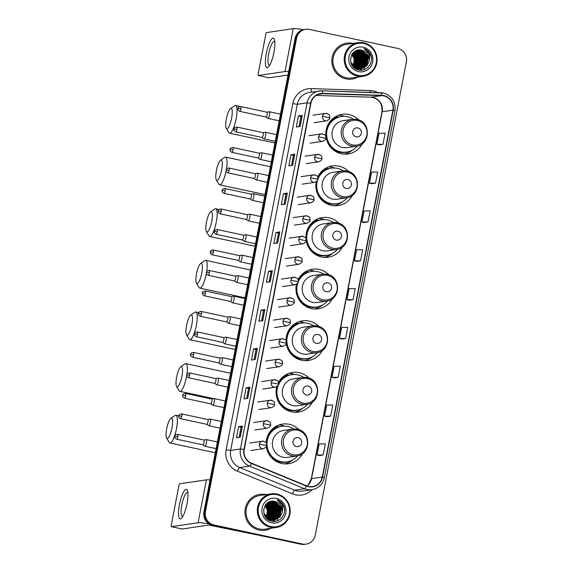 <?xml version="1.0" encoding="UTF-8"?>
<svg xmlns="http://www.w3.org/2000/svg" width="573" height="573" viewBox="0 0 573 573"><rect width="100%" height="100%" fill="white"/><g stroke="black" fill="none" stroke-linecap="round" stroke-linejoin="round"><path stroke-width="0.86" d="M299.106 429.764A20.041 19.375 81.6 0 0 289.293 424.307A20.041 19.375 81.6 0 0 282.596 424.084A20.041 19.375 81.6 0 0 266.144 442.893M266.338 446.618A20.041 19.375 81.6 0 0 281.744 463.514A20.041 19.375 81.6 0 0 288.441 463.729A20.041 19.375 81.6 0 0 302.608 453.53M284.638 426.14A20.041 19.375 81.6 0 0 282.031 425.381A20.041 19.375 81.6 0 0 279.015 424.98M309.048 378.137A20.041 19.375 81.6 0 0 299.235 372.679A20.041 19.375 81.6 0 0 292.538 372.457A20.041 19.375 81.6 0 0 278.449 382.499M276.802 386.66A20.041 19.375 81.6 0 0 291.686 411.88A20.041 19.375 81.6 0 0 298.383 412.102A20.041 19.375 81.6 0 0 312.55 401.902M294.579 374.513A20.041 19.375 81.6 0 0 291.972 373.746A20.041 19.375 81.6 0 0 288.957 373.352M318.989 326.51A20.041 19.375 81.6 0 0 309.176 321.052A20.041 19.375 81.6 0 0 302.48 320.83A20.041 19.375 81.6 0 0 286.013 340.691M286.264 343.678A20.041 19.375 81.6 0 0 301.627 360.252A20.041 19.375 81.6 0 0 308.324 360.474A20.041 19.375 81.6 0 0 322.492 350.268M304.521 322.878A20.041 19.375 81.6 0 0 301.914 322.119A20.041 19.375 81.6 0 0 298.898 321.725M328.931 274.875A20.041 19.375 81.6 0 0 319.118 269.417A20.041 19.375 81.6 0 0 312.421 269.195A20.041 19.375 81.6 0 0 298.082 279.739M296.47 284.251A20.041 19.375 81.6 0 0 311.569 308.625A20.041 19.375 81.6 0 0 318.266 308.847A20.041 19.375 81.6 0 0 332.433 298.64M314.462 271.251A20.041 19.375 81.6 0 0 311.855 270.492A20.041 19.375 81.6 0 0 308.84 270.091M338.872 223.248A20.041 19.375 81.6 0 0 329.06 217.79A20.041 19.375 81.6 0 0 322.363 217.568A20.041 19.375 81.6 0 0 305.953 238.712M306.161 240.495A20.041 19.375 81.6 0 0 321.51 256.991A20.041 19.375 81.6 0 0 328.207 257.213A20.041 19.375 81.6 0 0 342.382 247.013M324.411 219.624A20.041 19.375 81.6 0 0 321.797 218.865A20.041 19.375 81.6 0 0 318.781 218.463M348.814 171.621A20.041 19.375 81.6 0 0 339.001 166.163A20.041 19.375 81.6 0 0 332.304 165.941A20.041 19.375 81.6 0 0 317.7 177.028M316.189 181.813A20.041 19.375 81.6 0 0 331.452 205.363A20.041 19.375 81.6 0 0 338.149 205.585A20.041 19.375 81.6 0 0 352.323 195.386M334.353 167.989A20.041 19.375 81.6 0 0 331.738 167.23A20.041 19.375 81.6 0 0 328.723 166.836M358.755 119.993A20.041 19.375 81.6 0 0 348.943 114.536A20.041 19.375 81.6 0 0 342.246 114.314A20.041 19.375 81.6 0 0 325.786 133.495A20.041 19.375 81.6 0 0 341.393 153.736A20.041 19.375 81.6 0 0 348.09 153.958A20.041 19.375 81.6 0 0 362.265 143.751M344.294 116.362A20.041 19.375 81.6 0 0 341.68 115.603A20.041 19.375 81.6 0 0 338.672 115.209M335.055 117.093A18.336 17.727 -98.4 0 1 335.234 117.064A18.336 17.727 -98.4 0 1 339.266 116.949M325.113 168.72A18.336 17.727 -98.4 0 1 325.292 168.691A18.336 17.727 -98.4 0 1 329.325 168.577M315.171 220.354A18.336 17.727 -98.4 0 1 315.351 220.326A18.336 17.727 -98.4 0 1 319.376 220.211M305.23 271.982A18.336 17.727 -98.4 0 1 305.409 271.953A18.336 17.727 -98.4 0 1 309.434 271.838M295.288 323.609A18.336 17.727 -98.4 0 1 295.467 323.58A18.336 17.727 -98.4 0 1 299.493 323.466M285.347 375.236A18.336 17.727 -98.4 0 1 285.519 375.208A18.336 17.727 -98.4 0 1 289.551 375.093M275.405 426.871A18.336 17.727 -98.4 0 1 275.577 426.842A18.336 17.727 -98.4 0 1 279.61 426.727M344.409 154.137A20.041 19.375 81.6 0 0 344.831 153.979M334.467 205.764A20.041 19.375 81.6 0 0 334.89 205.607M324.526 257.392A20.041 19.375 81.6 0 0 324.948 257.234M314.584 309.019A20.041 19.375 81.6 0 0 315.007 308.861M304.643 360.653A20.041 19.375 81.6 0 0 305.065 360.496M294.701 412.281A20.041 19.375 81.6 0 0 295.124 412.123M284.76 463.908A20.041 19.375 81.6 0 0 285.182 463.75M272.913 521.358A15.12 14.619 81.6 0 0 273.615 520.227L273.622 520.212A15.12 14.619 81.6 0 1 272.913 521.358M273.851 519.79A15.12 14.619 81.6 0 0 274.052 519.396A15.12 14.619 81.6 0 1 273.851 519.79M274.138 519.217A15.12 14.619 81.6 0 0 274.438 518.515A15.12 14.619 81.6 0 1 274.138 519.217M274.567 518.2A15.12 14.619 81.6 0 0 274.933 517.118A15.12 14.619 81.6 0 1 274.567 518.2M275.162 516.266A15.12 14.619 81.6 0 0 275.577 512.928A15.12 14.619 81.6 0 1 275.162 516.266M274.589 507.212A15.12 14.619 81.6 0 0 273.163 504.355A15.12 14.619 81.6 0 1 274.589 507.212M272.462 503.345A15.12 14.619 81.6 0 0 272.089 502.865A15.12 14.619 81.6 0 1 272.462 503.345M271.903 502.636A15.12 14.619 81.6 0 0 271.459 502.134A15.12 14.619 81.6 0 1 271.903 502.636M269.711 501.819L271.366 502.02A15.12 14.619 81.6 0 0 271.093 501.755A15.12 14.619 81.6 0 1 271.344 502.02L278.084 508.337L276.143 517.612L272.419 520.198M359.801 70.157A15.12 14.619 81.6 0 0 360.503 69.025A15.12 14.619 81.6 0 1 359.801 70.157M360.739 68.588A15.12 14.619 81.6 0 0 360.94 68.194A15.12 14.619 81.6 0 1 360.739 68.588M361.019 68.015A15.12 14.619 81.6 0 0 361.327 67.313A15.12 14.619 81.6 0 1 361.019 68.015M361.456 67.005A15.12 14.619 81.6 0 0 361.821 65.924A15.12 14.619 81.6 0 1 361.456 67.005M362.05 65.064A15.12 14.619 81.6 0 0 362.465 61.734A15.12 14.619 81.6 0 1 362.05 65.064M361.47 56.011A15.12 14.619 81.6 0 0 360.052 53.153A15.12 14.619 81.6 0 1 361.47 56.011M359.35 52.143A15.12 14.619 81.6 0 0 358.977 51.663A15.12 14.619 81.6 0 1 359.35 52.143M358.784 51.434A15.12 14.619 81.6 0 0 358.347 50.94A15.12 14.619 81.6 0 1 358.784 51.434M305.71 29.309L304.184 29.538A11.345 10.966 81.6 0 0 295.074 38.441L203.916 511.832A11.345 10.966 81.6 0 0 212.54 525.24L300.804 544.221A11.345 10.966 81.6 0 0 304.592 544.35L305.359 544.235A11.345 10.966 81.6 0 1 301.57 544.114A11.345 10.966 81.6 0 0 305.359 544.235L306.125 544.128A11.345 10.966 81.6 0 0 315.236 535.218L406.393 61.827A11.345 10.966 81.6 0 0 397.769 48.419L309.506 29.438A11.345 10.966 81.6 0 0 305.71 29.309A11.345 10.966 81.6 0 0 296.606 38.219L205.442 511.61A11.345 10.966 81.6 0 0 214.073 525.018L302.329 543.999A11.345 10.966 81.6 0 0 306.125 544.128M304.951 29.424A11.345 10.966 81.6 0 0 295.84 38.327L204.676 511.718A11.345 10.966 81.6 0 0 213.306 525.133L301.57 544.114L213.306 525.133A11.345 10.966 81.6 0 1 204.676 511.718L295.84 38.327A11.345 10.966 81.6 0 1 304.951 29.424M273.572 521.401A15.12 14.619 81.6 0 0 274.381 520.119A15.12 14.619 81.6 0 0 274.417 520.055A15.12 14.619 81.6 0 1 274.381 520.112A15.12 14.619 81.6 0 1 273.572 521.401M274.832 519.245A15.12 14.619 81.6 0 0 275.112 518.622A15.12 14.619 81.6 0 1 274.832 519.245M275.226 518.343A15.12 14.619 81.6 0 0 275.642 517.197A15.12 14.619 81.6 0 1 275.226 518.343M275.792 516.66A15.12 14.619 81.6 0 0 276.265 514.096A15.12 14.619 81.6 0 1 275.792 516.66M276.344 512.384A15.12 14.619 81.6 0 0 275.491 507.506A15.12 14.619 81.6 0 1 276.344 512.384M274.875 505.966A15.12 14.619 81.6 0 0 273.665 503.839A15.12 14.619 81.6 0 1 274.875 505.966M273.371 503.423A15.12 14.619 81.6 0 0 273.042 502.979A15.12 14.619 81.6 0 1 273.371 503.423M272.526 502.363A15.12 14.619 81.6 0 0 272.132 501.927A15.12 14.619 81.6 0 1 272.526 502.363M360.46 70.2A15.12 14.619 81.6 0 0 361.269 68.918A15.12 14.619 81.6 0 0 361.305 68.853A15.12 14.619 81.6 0 1 361.269 68.91A15.12 14.619 81.6 0 1 360.46 70.2M361.721 68.044A15.12 14.619 81.6 0 0 362 67.421A15.12 14.619 81.6 0 1 361.721 68.044M362.115 67.141A15.12 14.619 81.6 0 0 362.523 65.995A15.12 14.619 81.6 0 1 362.115 67.141M362.68 65.465A15.12 14.619 81.6 0 0 363.153 62.894A15.12 14.619 81.6 0 1 362.68 65.465M363.225 61.182A15.12 14.619 81.6 0 0 362.38 56.304A15.12 14.619 81.6 0 1 363.225 61.182M361.756 54.764A15.12 14.619 81.6 0 0 360.553 52.637A15.12 14.619 81.6 0 1 361.756 54.764M360.259 52.222A15.12 14.619 81.6 0 0 359.93 51.785A15.12 14.619 81.6 0 1 360.259 52.222M359.414 51.162A15.12 14.619 81.6 0 0 359.02 50.725A15.12 14.619 81.6 0 1 359.414 51.162M352.782 43.362A18.15 17.548 81.6 0 0 346.715 43.161A18.15 17.548 81.6 0 0 331.81 60.537A18.15 17.548 81.6 0 0 345.942 78.866A18.15 17.548 81.6 0 0 352.008 79.067A18.15 17.548 81.6 0 0 357.881 77.054A18.15 17.548 81.6 0 1 352.008 79.067A18.15 17.548 81.6 0 1 345.942 78.866A18.15 17.548 81.6 0 1 331.81 60.537A18.15 17.548 81.6 0 1 346.715 43.161A18.15 17.548 81.6 0 1 352.782 43.362A18.15 17.548 81.6 0 1 352.918 43.398A18.15 17.548 81.6 0 0 352.782 43.362M265.893 494.563A18.15 17.548 81.6 0 0 259.827 494.363A18.15 17.548 81.6 0 0 244.922 511.739A18.15 17.548 81.6 0 0 259.053 530.068A18.15 17.548 81.6 0 0 265.12 530.269A18.15 17.548 81.6 0 0 270.993 528.256A18.15 17.548 81.6 0 1 265.12 530.269A18.15 17.548 81.6 0 1 259.053 530.068A18.15 17.548 81.6 0 1 244.922 511.739A18.15 17.548 81.6 0 1 259.827 494.363A18.15 17.548 81.6 0 1 265.893 494.563A18.15 17.548 81.6 0 1 266.03 494.599A18.15 17.548 81.6 0 0 265.893 494.563M383.702 95.863A12.097 11.696 -98.4 0 1 392.906 110.166L322.255 477.044A12.097 11.696 -98.4 0 1 312.536 486.541A12.097 11.696 -98.4 0 1 306.534 485.797L251.483 463.163A12.097 11.696 -98.4 0 1 244.241 449.468L310.895 103.326A12.097 11.696 -98.4 0 1 320.615 93.829A12.097 11.696 -98.4 0 1 322.628 93.707L381.675 95.612A12.097 11.696 -98.4 0 1 383.702 95.863M383.76 95.562A12.398 11.99 81.6 0 0 381.682 95.311L322.635 93.406A12.398 11.99 81.6 0 0 310.609 103.262L243.955 449.404A12.398 11.99 81.6 0 0 251.375 463.442L306.426 486.076A12.398 11.99 81.6 0 0 322.542 477.101L393.193 110.224A12.398 11.99 81.6 0 0 383.76 95.562M358.634 51.018A15.12 14.619 -98.4 0 1 359.128 51.584M359.343 51.849A15.12 14.619 -98.4 0 1 360.173 53.017M360.546 53.618A15.12 14.619 -98.4 0 1 362.372 64.427M362.208 65.172A15.12 14.619 -98.4 0 1 361.749 66.683M361.62 67.041A15.12 14.619 -98.4 0 1 361.284 67.829M361.198 68.029A15.12 14.619 -98.4 0 1 360.976 68.466M360.696 68.996A15.12 14.619 -98.4 0 1 359.966 70.171M271.752 502.22A15.12 14.619 -98.4 0 1 272.239 502.786M272.454 503.051A15.12 14.619 -98.4 0 1 273.285 504.219M273.658 504.82A15.12 14.619 -98.4 0 1 275.484 515.628M275.319 516.373A15.12 14.619 -98.4 0 1 274.861 517.885M274.732 518.243A15.12 14.619 -98.4 0 1 274.395 519.031M274.309 519.224A15.12 14.619 -98.4 0 1 274.095 519.668M273.88 520.069A15.12 14.619 -98.4 0 1 273.822 520.177A15.12 14.619 -98.4 0 1 273.077 521.373M319.347 455.535L323.172 454.983L325.306 443.889L319.204 443.91L317.07 455.005L319.383 455.542M326.825 416.707L330.65 416.156L332.784 405.061L326.682 405.075L324.547 416.17L326.861 416.714M334.303 377.872L338.127 377.32L340.262 366.226L334.159 366.247L332.025 377.342L334.338 377.879M341.78 339.037L345.605 338.485L347.739 327.391L341.637 327.412L339.502 338.507L341.816 339.044M379.176 144.876L382.993 144.324L385.128 133.23L379.032 133.251L376.891 144.346L379.211 144.883M371.698 183.704L375.516 183.159L377.65 172.065L371.555 172.079L369.413 183.174L371.734 183.718M364.22 222.539L368.038 221.987L370.172 210.893L364.077 210.914L361.935 222.009L364.256 222.546M356.743 261.374L360.56 260.822L362.695 249.728L356.599 249.749L354.458 260.844L356.778 261.381M255.243 359.5L251.425 360.059L253.56 348.964L257.377 348.398L255.243 359.5M247.765 398.328L243.948 398.894L246.082 387.799L249.9 387.233L247.765 398.328M240.288 437.163L236.463 437.729L238.604 426.634L242.422 426.068L240.288 437.163M277.676 242.995L273.858 243.561L275.993 232.466L279.817 231.9L277.676 242.995M285.153 204.167L281.336 204.726L283.47 193.631L287.295 193.072L285.153 204.167M292.631 165.332L288.813 165.898L290.948 154.803L294.773 154.237L292.631 165.332M300.109 126.497L296.291 127.063L298.426 115.968L302.25 115.402L300.109 126.497M262.721 320.665L258.903 321.231L261.037 310.129L264.855 309.57L262.721 320.665M270.198 281.83L266.381 282.396L268.515 271.301L272.34 270.735L270.198 281.83M353.083 299.658L355.217 288.563L349.115 288.577L346.98 299.672L349.294 300.216L353.083 299.658L346.98 299.672M268.515 271.301L271.008 271.838M269.052 282.002L271.008 271.831L272.34 270.735M261.037 310.129L263.53 310.666L264.855 309.57M298.426 115.968L300.918 116.505L302.25 115.402M290.948 154.803L293.44 155.34M291.485 165.504L293.44 155.333L294.773 154.237M283.47 193.631L285.963 194.168L287.295 193.072M275.993 232.466L278.485 233.003L279.817 231.9M238.604 426.634L241.097 427.164L242.422 426.068M246.082 387.799L248.575 388.336M246.612 398.5L248.575 388.329L249.9 387.233M253.56 348.964L256.052 349.501L257.377 348.398M360.56 260.822L354.458 260.844M368.038 221.987L361.935 222.009M375.516 183.159L369.413 183.174M382.993 144.324L376.891 144.346M345.605 338.485L339.502 338.507M338.127 377.32L332.025 377.342M330.65 416.156L324.547 416.17M323.172 454.983L317.07 455.005M276.53 243.167L278.485 232.996M284.007 204.332L285.963 194.161M298.963 126.669L300.918 116.498M261.567 320.837L263.53 310.659M254.09 359.665L256.052 349.494M239.134 437.335L241.097 427.157M266.302 53.468A15.12 3.631 102.1 0 1 270.7 40.339A15.12 3.631 102.1 0 1 274.517 39.874A15.12 3.631 102.1 0 1 273.944 52.336A15.12 3.631 102.1 0 1 268.773 66.59A15.12 3.631 102.1 0 1 266.302 53.468M274.818 41.765A12.097 2.908 -77.9 0 0 274.324 41.428A12.097 2.908 -77.9 0 0 268.723 53.712A12.097 2.908 -77.9 0 0 269.238 65.086A12.097 2.908 -77.9 0 0 269.826 64.985M303.482 29.667A15.12 1.318 -169.1 0 0 293.247 28.65L266.588 32.582A1.891 0.451 -77.9 0 0 265.757 34.502L258.208 73.702A1.891 0.451 -77.9 0 0 258.287 75.478A1.891 0.451 -77.9 0 0 258.33 75.486L269.095 77.799L288.033 75.006M288.677 71.668A15.12 1.318 -169.1 0 0 284.989 71.553L258.33 75.486M357.767 75.328A16.259 15.715 81.6 0 0 376.253 62.743A16.259 15.715 81.6 0 0 363.891 43.527A16.259 15.715 81.6 0 0 345.397 56.111A16.259 15.715 81.6 0 0 357.767 75.328M357.43 76.094A17.011 16.445 81.6 0 0 363.117 76.288A17.011 16.445 81.6 0 0 377.091 60A17.011 16.445 81.6 0 0 363.841 42.81A17.011 16.445 81.6 0 0 358.154 42.624A17.011 16.445 81.6 0 0 344.18 58.912A17.011 16.445 81.6 0 0 357.43 76.094M358.154 42.624L346.88 44.286A17.011 16.445 81.6 0 0 332.906 60.573A17.011 16.445 81.6 0 0 346.156 77.763A17.011 16.445 81.6 0 0 351.843 77.949L363.117 76.288M363.569 69.842A17.011 16.445 81.6 0 0 363.783 69.455M363.841 69.354A17.011 16.445 81.6 0 0 364.586 67.736M364.643 67.585A17.011 16.445 81.6 0 0 364.858 67.005M365.345 65.343A17.011 16.445 81.6 0 0 365.681 63.481M365.782 62.521A17.011 16.445 81.6 0 0 364.442 54.456M364.056 53.611A17.011 16.445 81.6 0 0 363.203 52.05M362.981 51.706A17.011 16.445 81.6 0 0 362.451 50.94M362.308 50.753A17.011 16.445 81.6 0 0 361.978 50.324M355.224 51.212L362.107 57.565L360.166 66.833L357.81 68.774M355.11 51.269L361.871 57.601L359.93 66.869L357.688 68.739M355.675 50.983L363.06 57.422L361.126 66.69L358.318 68.875M355.561 51.04L362.824 57.458L360.883 66.726L358.189 68.853M356.134 50.789L357.301 50.961L364.02 57.279L362.079 66.547L358.813 68.946M356.019 50.832L357.058 50.997L363.776 57.314L361.842 66.583L358.691 68.932M356.599 50.625L358.254 50.825L364.972 57.142L363.031 66.411L359.307 68.996M356.485 50.66L358.018 50.861L364.736 57.178L362.795 66.447L359.185 68.989M357.065 50.481L359.214 50.682L365.932 56.999L363.991 66.267L359.801 69.018M356.95 50.517L358.97 50.718L365.689 57.035L363.748 66.303L359.679 69.011M357.079 68.961L354.393 67.943M357.538 50.374L360.166 50.539L366.885 56.856L364.944 66.124L360.288 69.011M356.843 68.996L355.031 68.416M357.423 50.395L359.93 50.574L366.648 56.892L364.707 66.16L360.166 69.011M369.026 61.469A9.454 9.139 81.6 0 0 361.835 50.295C349.652 46.778 346.006 67.736 358.354 69.906C366.842 72.42 374.57 62.042 370.416 54.199C368.983 51.47 366.856 49.6 364.034 48.576C368.883 51.491 370.545 55.789 369.026 61.469L366.856 65.845L361.248 68.918L358.039 68.824L350.998 62.55L350.518 58.346M354.229 51.835L358.01 50.288L361.119 50.403L367.837 56.72L365.903 65.988L360.768 68.975M361.011 68.953L357.796 68.853L351.22 63.696M355.962 50.796L357.774 50.324M357.896 50.309L360.883 50.438L367.601 56.756L365.66 66.024L360.646 68.989M351.843 54.521L354.465 58.69L353.57 66.504M351.743 54.686L354.229 58.725L353.426 66.368M352.237 53.905L355.418 58.546L354.128 66.984M352.137 54.055L355.181 58.582L353.992 66.869M352.646 53.368L356.377 58.41L354.68 67.385M352.545 53.497L356.134 58.446L354.544 67.292M353.061 52.895L357.33 58.267L355.217 67.729M352.954 53.01L357.094 58.303L355.081 67.65M353.477 52.472L358.283 58.124L356.349 67.392L355.747 68.015M353.369 52.573L358.046 58.16L355.618 67.951M353.899 52.093L359.242 57.988L357.301 67.256L356.277 68.266M353.792 52.186L358.999 58.023L357.065 67.292L356.141 68.208M354.329 51.763L360.195 57.844L358.254 67.113L356.793 68.466M354.221 51.842L359.959 57.88L358.018 67.148L356.664 68.423M354.773 51.47L361.155 57.701L359.214 66.969L357.308 68.638M354.658 51.541L360.911 57.737L358.97 67.005L357.18 68.595M361.835 50.295L368.554 56.612L366.62 65.881L361.126 68.932M363.175 47.222A12.477 12.062 81.6 0 0 348.986 56.877A12.477 12.062 81.6 0 0 358.476 71.632A12.477 12.062 81.6 0 0 372.665 61.97A12.477 12.062 81.6 0 0 363.175 47.222M354.888 61.096L353.899 66.79M364.034 48.576L370.967 55.896L371.483 58.632M362.48 53.368L364.278 56.877L364.091 64.527M363.332 64.276A15.5 14.984 81.6 0 0 361.52 53.504L363.325 57.021L363.139 64.67M360.567 53.647L362.372 57.164L362.186 64.813M359.615 53.79L361.413 57.3L361.226 64.95M353.885 54.636L355.683 58.145L355.496 65.795M363.103 54.077L364.399 56.863L364.5 63.639M362.15 54.22L363.447 56.999L363.54 63.782M361.198 54.363L362.487 57.142L362.587 63.918M360.238 54.499L361.534 57.286L361.635 64.061M354.508 55.345L355.804 58.131L355.897 64.907M226.356 118.955A10.4 2.5 -77.9 0 0 226.263 128.288A10.4 2.5 -77.9 0 0 231.607 118.181A10.4 2.5 -77.9 0 0 230.496 108.591A10.4 2.5 -77.9 0 0 226.356 118.955M230.496 108.591L234.636 105.733A14.175 3.402 102.1 0 1 235.553 105.482A14.175 3.402 102.1 0 1 236.155 118.812A14.175 3.402 102.1 0 1 229.587 133.201A14.175 3.402 102.1 0 1 228.856 132.592L226.263 128.288M356.162 136.825A4.534 4.383 81.6 0 0 361.319 133.316A4.534 4.383 81.6 0 0 357.874 127.951A4.534 4.383 81.6 0 0 352.71 131.461A4.534 4.383 81.6 0 0 356.162 136.825M356.893 119.471A13.609 13.158 81.6 0 0 352.345 119.32L343.184 120.667A13.609 13.158 81.6 0 0 332.003 133.695A13.609 13.158 81.6 0 0 342.604 147.447A13.609 13.158 81.6 0 0 347.152 147.598L356.313 146.251C370.624 144.976 371.189 121.677 356.972 119.471L352.345 119.32A13.609 13.158 81.6 0 0 341.164 132.349A13.609 13.158 81.6 0 0 351.765 146.101A13.609 13.158 81.6 0 0 356.313 146.251M353.283 119.213A17.956 17.362 81.6 0 0 347.403 116.734A17.956 17.362 81.6 0 0 341.401 116.541A17.956 17.362 81.6 0 0 326.653 133.731A17.956 17.362 81.6 0 0 340.641 151.874A17.956 17.362 81.6 0 0 346.644 152.067A17.956 17.362 81.6 0 0 357.251 146.072M341.401 116.541L341.021 116.591A17.956 17.362 81.6 0 0 326.273 133.788A17.956 17.362 81.6 0 0 340.255 151.924A17.956 17.362 81.6 0 0 346.264 152.124L346.644 152.067M338.564 117.15A17.956 17.362 81.6 0 0 336.05 117.329A17.956 17.362 81.6 0 0 335.57 117.408L336.05 117.329M327.412 125.917A18.128 17.527 81.6 0 1 336.093 117.723L334.94 117.021M352.474 150.069A19.661 19.009 -98.4 0 1 344.187 154.123M216.415 170.582A10.4 2.5 -77.9 0 0 216.315 179.915A10.4 2.5 -77.9 0 0 221.665 169.809A10.4 2.5 -77.9 0 0 220.555 160.218A10.4 2.5 -77.9 0 0 216.415 170.582M226.091 171.041A14.175 3.402 102.1 0 1 219.645 184.828A14.175 3.402 102.1 0 1 218.915 184.22L216.315 179.915M346.221 188.453A4.534 4.383 81.6 0 0 351.378 184.943A4.534 4.383 81.6 0 0 347.933 179.578A4.534 4.383 81.6 0 0 342.769 183.088A4.534 4.383 81.6 0 0 346.221 188.453M346.952 171.098A13.609 13.158 81.6 0 0 342.403 170.947L333.242 172.301A13.609 13.158 81.6 0 0 322.062 185.33A13.609 13.158 81.6 0 0 332.662 199.075A13.609 13.158 81.6 0 0 337.211 199.225L346.371 197.878C360.682 196.611 361.248 173.304 347.03 171.098L342.403 170.947A13.609 13.158 81.6 0 0 331.223 183.976A13.609 13.158 81.6 0 0 341.823 197.728A13.609 13.158 81.6 0 0 346.371 197.878M317.449 180.581A17.956 17.362 81.6 0 0 330.7 203.501A17.956 17.362 81.6 0 0 336.702 203.702A17.956 17.362 81.6 0 0 347.302 197.706M343.342 170.847A17.956 17.362 81.6 0 0 337.461 168.369A17.956 17.362 81.6 0 0 331.459 168.168A17.956 17.362 81.6 0 0 318.008 178.955M316.89 181.269A17.956 17.362 81.6 0 0 330.313 203.558A17.956 17.362 81.6 0 0 336.322 203.752L336.702 203.702M328.623 168.777A17.956 17.362 81.6 0 0 326.109 168.956A17.956 17.362 81.6 0 0 325.629 169.035M331.459 168.168L331.079 168.226A17.956 17.362 81.6 0 0 318.001 178.131M220.555 160.218L224.695 157.36A14.175 3.402 102.1 0 1 225.612 157.109A14.175 3.402 102.1 0 1 226.464 169.035M317.721 177.071A18.128 17.527 81.6 0 1 326.152 169.35L324.998 168.655M342.532 201.696A19.661 19.009 -98.4 0 1 334.245 205.75M206.473 222.217A10.4 2.5 -77.9 0 0 206.373 231.542A10.4 2.5 -77.9 0 0 211.724 221.436A10.4 2.5 -77.9 0 0 210.613 211.845A10.4 2.5 -77.9 0 0 206.473 222.217M210.613 211.845L214.753 208.995A14.175 3.402 102.1 0 1 215.67 208.737A14.175 3.402 102.1 0 1 216.272 222.066A14.175 3.402 102.1 0 1 209.704 236.456A14.175 3.402 102.1 0 1 208.973 235.847L206.373 231.542M336.279 240.087A4.534 4.383 81.6 0 0 341.436 236.57A4.534 4.383 81.6 0 0 337.984 231.206A4.534 4.383 81.6 0 0 332.827 234.722A4.534 4.383 81.6 0 0 336.279 240.087M337.01 222.725A13.609 13.158 81.6 0 0 332.455 222.575L323.301 223.928A13.609 13.158 81.6 0 0 312.12 236.957A13.609 13.158 81.6 0 0 322.721 250.709A13.609 13.158 81.6 0 0 327.269 250.859L336.43 249.506C350.74 248.238 351.306 224.931 337.089 222.732L332.455 222.575A13.609 13.158 81.6 0 0 321.281 235.603A13.609 13.158 81.6 0 0 331.882 249.355A13.609 13.158 81.6 0 0 336.43 249.506M333.4 222.474A17.956 17.362 81.6 0 0 327.52 219.996A17.956 17.362 81.6 0 0 321.517 219.796A17.956 17.362 81.6 0 0 306.77 236.986A17.956 17.362 81.6 0 0 320.758 255.128A17.956 17.362 81.6 0 0 326.76 255.329A17.956 17.362 81.6 0 0 337.361 249.334M321.517 219.796L321.138 219.853A17.956 17.362 81.6 0 0 306.383 237.043A17.956 17.362 81.6 0 0 320.371 255.186A17.956 17.362 81.6 0 0 326.374 255.386L326.76 255.329M318.681 220.404A17.956 17.362 81.6 0 0 316.167 220.584A17.956 17.362 81.6 0 0 315.687 220.662M307.529 229.179A18.128 17.527 81.6 0 1 316.21 220.985L315.057 220.283M332.591 253.33A19.661 19.009 -98.4 0 1 324.304 257.377M196.525 273.844A10.4 2.5 -77.9 0 0 196.432 283.177A10.4 2.5 -77.9 0 0 201.782 273.07A10.4 2.5 -77.9 0 0 200.672 263.48A10.4 2.5 -77.9 0 0 196.525 273.844M206.366 273.486A14.175 3.402 102.1 0 1 206.323 273.701A14.175 3.402 102.1 0 1 199.762 288.09A14.175 3.402 102.1 0 1 199.032 287.481L196.432 283.177M326.338 291.714A4.534 4.383 81.6 0 0 331.495 288.198A4.534 4.383 81.6 0 0 328.043 282.84A4.534 4.383 81.6 0 0 322.886 286.35A4.534 4.383 81.6 0 0 326.338 291.714M327.068 274.36A13.609 13.158 81.6 0 0 322.513 274.209L313.359 275.556A13.609 13.158 81.6 0 0 302.179 288.584A13.609 13.158 81.6 0 0 312.779 302.336A13.609 13.158 81.6 0 0 317.327 302.487L326.488 301.133C340.799 299.865 341.365 276.566 327.147 274.36L322.513 274.209A13.609 13.158 81.6 0 0 311.34 287.238A13.609 13.158 81.6 0 0 321.94 300.983A13.609 13.158 81.6 0 0 326.488 301.133M323.459 274.102A17.956 17.362 81.6 0 0 317.578 271.623A17.956 17.362 81.6 0 0 311.576 271.423A17.956 17.362 81.6 0 0 296.828 288.613A17.956 17.362 81.6 0 0 310.817 306.756A17.956 17.362 81.6 0 0 316.819 306.956A17.956 17.362 81.6 0 0 327.419 300.961M297.265 283.606A17.956 17.362 81.6 0 0 310.43 306.813A17.956 17.362 81.6 0 0 316.432 307.013L316.819 306.956M308.74 272.032A17.956 17.362 81.6 0 0 306.226 272.211A17.956 17.362 81.6 0 0 305.746 272.29L306.226 272.211M311.576 271.423L311.196 271.48A17.956 17.362 81.6 0 0 298.297 281.014M200.672 263.48L204.805 260.622A14.175 3.402 102.1 0 1 205.721 260.364A14.175 3.402 102.1 0 1 206.703 271.53M298.118 279.839A18.128 17.527 81.6 0 1 306.269 272.612L305.115 271.91M322.642 304.958A19.661 19.009 -98.4 0 1 314.362 309.012M186.583 325.471A10.4 2.5 -77.9 0 0 186.49 334.804A10.4 2.5 -77.9 0 0 191.84 324.698A10.4 2.5 -77.9 0 0 190.73 315.107A10.4 2.5 -77.9 0 0 186.583 325.471M190.73 315.107L194.863 312.249A14.175 3.402 102.1 0 1 195.78 311.999A14.175 3.402 102.1 0 1 196.381 325.328A14.175 3.402 102.1 0 1 189.821 339.717A14.175 3.402 102.1 0 1 189.09 339.109L186.49 334.804M316.396 343.342A4.534 4.383 81.6 0 0 321.553 339.832A4.534 4.383 81.6 0 0 318.101 334.467A4.534 4.383 81.6 0 0 312.944 337.977A4.534 4.383 81.6 0 0 316.396 343.342M317.12 325.987A13.609 13.158 81.6 0 0 312.572 325.836L303.418 327.183A13.609 13.158 81.6 0 0 292.237 340.219A13.609 13.158 81.6 0 0 302.838 353.964A13.609 13.158 81.6 0 0 307.386 354.114L316.547 352.767C330.857 351.493 331.423 328.193 317.206 325.987L312.572 325.836A13.609 13.158 81.6 0 0 301.391 338.865A13.609 13.158 81.6 0 0 311.999 352.617A13.609 13.158 81.6 0 0 316.547 352.767M313.517 325.729A17.956 17.362 81.6 0 0 307.637 323.251A17.956 17.362 81.6 0 0 301.634 323.057A17.956 17.362 81.6 0 0 286.887 340.247A17.956 17.362 81.6 0 0 300.868 358.39A17.956 17.362 81.6 0 0 306.877 358.583A17.956 17.362 81.6 0 0 317.478 352.596M301.634 323.057L301.255 323.108A17.956 17.362 81.6 0 0 286.5 340.305A17.956 17.362 81.6 0 0 300.488 358.44A17.956 17.362 81.6 0 0 306.491 358.641L306.877 358.583M298.798 323.666A17.956 17.362 81.6 0 0 296.284 323.845A17.956 17.362 81.6 0 0 295.804 323.924L296.284 323.845M287.646 332.433A18.128 17.527 81.6 0 1 296.327 324.239L295.174 323.537M312.7 356.585A19.661 19.009 -98.4 0 1 304.421 360.639M176.642 377.098A10.4 2.5 -77.9 0 0 176.548 386.431A10.4 2.5 -77.9 0 0 181.899 376.325A10.4 2.5 -77.9 0 0 180.789 366.734A10.4 2.5 -77.9 0 0 176.642 377.098M186.633 375.909A14.175 3.402 102.1 0 1 186.44 376.955A14.175 3.402 102.1 0 1 179.879 391.345A14.175 3.402 102.1 0 1 179.148 390.736L176.548 386.431M306.448 394.969A4.534 4.383 81.6 0 0 311.612 391.459A4.534 4.383 81.6 0 0 308.159 386.095A4.534 4.383 81.6 0 0 303.002 389.604A4.534 4.383 81.6 0 0 306.448 394.969M307.178 377.614A13.609 13.158 81.6 0 0 302.63 377.464L293.476 378.817A13.609 13.158 81.6 0 0 282.296 391.846A13.609 13.158 81.6 0 0 292.896 405.591A13.609 13.158 81.6 0 0 297.444 405.741L306.605 404.395C320.916 403.127 321.482 379.82 307.264 377.614L302.63 377.464A13.609 13.158 81.6 0 0 291.449 390.492A13.609 13.158 81.6 0 0 302.05 404.244A13.609 13.158 81.6 0 0 306.605 404.395M303.575 377.363A17.956 17.362 81.6 0 0 297.695 374.885A17.956 17.362 81.6 0 0 291.693 374.685A17.956 17.362 81.6 0 0 276.938 391.875A17.956 17.362 81.6 0 0 290.926 410.017A17.956 17.362 81.6 0 0 296.929 410.218A17.956 17.362 81.6 0 0 307.536 404.223M277.747 385.815A17.956 17.362 81.6 0 0 290.547 410.075A17.956 17.362 81.6 0 0 296.549 410.268L296.929 410.218M288.856 375.294A17.956 17.362 81.6 0 0 286.342 375.473A17.956 17.362 81.6 0 0 285.863 375.551M291.693 374.685L291.313 374.742A17.956 17.362 81.6 0 0 278.528 384.053M180.789 366.734L184.921 363.876A14.175 3.402 102.1 0 1 185.838 363.626A14.175 3.402 102.1 0 1 186.927 374.047M278.492 382.671A18.128 17.527 81.6 0 1 286.385 375.867L285.232 375.172M302.759 408.212A19.661 19.009 -98.4 0 1 294.479 412.266M166.7 428.733A10.4 2.5 -77.9 0 0 166.607 438.059A10.4 2.5 -77.9 0 0 171.957 427.952A10.4 2.5 -77.9 0 0 170.84 418.362A10.4 2.5 -77.9 0 0 166.7 428.733M170.84 418.362L174.98 415.511A14.175 3.402 102.1 0 1 175.897 415.253A14.175 3.402 102.1 0 1 176.498 428.59A14.175 3.402 102.1 0 1 169.937 442.972A14.175 3.402 102.1 0 1 169.207 442.37L166.607 438.059M296.506 446.603A4.534 4.383 81.6 0 0 301.67 443.087A4.534 4.383 81.6 0 0 298.218 437.722A4.534 4.383 81.6 0 0 293.061 441.239A4.534 4.383 81.6 0 0 296.506 446.603M297.237 429.241A13.609 13.158 81.6 0 0 292.688 429.091L283.528 430.445A13.609 13.158 81.6 0 0 272.354 443.473A13.609 13.158 81.6 0 0 282.955 457.225A13.609 13.158 81.6 0 0 287.503 457.376L296.664 456.022C310.974 454.754 311.54 431.448 297.323 429.249L292.688 429.091A13.609 13.158 81.6 0 0 281.508 442.12A13.609 13.158 81.6 0 0 292.108 455.872A13.609 13.158 81.6 0 0 296.664 456.022M293.634 428.991A17.956 17.362 81.6 0 0 287.753 426.513A17.956 17.362 81.6 0 0 281.751 426.312A17.956 17.362 81.6 0 0 266.997 443.502A17.956 17.362 81.6 0 0 280.985 461.645A17.956 17.362 81.6 0 0 286.987 461.845A17.956 17.362 81.6 0 0 297.595 455.85M266.681 445.558A17.956 17.362 81.6 0 0 280.605 461.702A17.956 17.362 81.6 0 0 286.607 461.902L286.987 461.845M278.908 426.921A17.956 17.362 81.6 0 0 276.401 427.1A17.956 17.362 81.6 0 0 275.921 427.179M281.751 426.312L281.364 426.369A17.956 17.362 81.6 0 0 266.61 443.968M267.763 435.695A18.128 17.527 81.6 0 1 276.444 427.501L275.284 426.799M292.817 459.847A19.661 19.009 -98.4 0 1 284.537 463.894M240.932 108.884A2.457 0.587 -77.9 0 0 240.832 106.571C237.064 107.094 238.447 108.182 237.902 108.512L240.932 108.884A2.457 0.587 -77.9 0 1 239.793 111.377L266.022 117.021A2.457 0.587 -77.9 0 1 265.965 116.992L267.899 118.367A3.402 0.817 -77.9 0 0 267.978 118.403A3.402 0.817 -77.9 0 0 268.049 118.403A3.402 0.817 -77.9 0 0 269.525 115.101A3.402 0.817 -77.9 0 0 269.41 111.749A3.402 0.817 -77.9 0 0 269.331 111.749A3.402 0.817 -77.9 0 0 269.324 111.749A3.402 0.817 -77.9 0 0 269.31 111.756M266.022 117.021A2.457 0.587 -77.9 0 0 266.08 117.021A2.457 0.587 -77.9 0 0 267.161 114.521A2.457 0.587 -77.9 0 0 267.061 112.215A2.457 0.587 -77.9 0 0 267.004 112.215A2.457 0.587 -77.9 0 0 266.997 112.215M262.047 137.499L263.952 138.859A3.402 0.817 -77.9 0 0 264.031 138.895A3.402 0.817 -77.9 0 0 264.11 138.895A3.402 0.817 -77.9 0 0 265.578 135.593A3.402 0.817 -77.9 0 0 265.464 132.241A3.402 0.817 -77.9 0 0 265.392 132.241A3.402 0.817 -77.9 0 0 265.378 132.241A3.402 0.817 -77.9 0 0 265.363 132.241L263.086 132.692M262.019 137.484A2.457 0.587 -77.9 0 0 262.076 137.506A2.457 0.587 -77.9 0 0 262.133 137.506A2.457 0.587 -77.9 0 0 263.215 135.013A2.457 0.587 -77.9 0 0 263.114 132.7A2.457 0.587 -77.9 0 0 263.057 132.7A2.457 0.587 -77.9 0 0 263.05 132.7M258.101 157.99L260.006 159.344A3.402 0.817 -77.9 0 0 260.085 159.38A3.402 0.817 -77.9 0 0 260.163 159.387A3.402 0.817 -77.9 0 0 261.632 156.078A3.402 0.817 -77.9 0 0 261.517 152.733A3.402 0.817 -77.9 0 0 261.446 152.726A3.402 0.817 -77.9 0 0 261.431 152.733A3.402 0.817 -77.9 0 0 261.417 152.733L259.139 153.184M258.079 157.969A2.457 0.587 -77.9 0 0 258.137 157.998A2.457 0.587 -77.9 0 0 258.187 157.998A2.457 0.587 -77.9 0 0 259.268 155.505A2.457 0.587 -77.9 0 0 259.168 153.192A2.457 0.587 -77.9 0 0 259.111 153.192A2.457 0.587 -77.9 0 0 259.103 153.192M254.161 178.475L256.067 179.836A3.402 0.817 -77.9 0 0 256.138 179.872A3.402 0.817 -77.9 0 0 256.217 179.872A3.402 0.817 -77.9 0 0 257.685 176.57A3.402 0.817 -77.9 0 0 257.571 173.218A3.402 0.817 -77.9 0 0 257.499 173.218A3.402 0.817 -77.9 0 0 257.485 173.218A3.402 0.817 -77.9 0 0 257.478 173.218L255.193 173.676M254.133 178.461A2.457 0.587 -77.9 0 0 254.19 178.482A2.457 0.587 -77.9 0 0 254.24 178.489A2.457 0.587 -77.9 0 0 255.329 175.99A2.457 0.587 -77.9 0 0 255.221 173.676A2.457 0.587 -77.9 0 0 255.164 173.676A2.457 0.587 -77.9 0 0 255.157 173.676M250.215 198.967L252.12 200.328A3.402 0.817 -77.9 0 0 252.199 200.364A3.402 0.817 -77.9 0 0 252.27 200.364A3.402 0.817 -77.9 0 0 253.739 197.055A3.402 0.817 -77.9 0 0 253.624 193.71A3.402 0.817 -77.9 0 0 253.553 193.703A3.402 0.817 -77.9 0 0 253.538 193.71A3.402 0.817 -77.9 0 0 253.531 193.71M250.186 198.946A2.457 0.587 -77.9 0 0 250.243 198.974A2.457 0.587 -77.9 0 0 250.294 198.974A2.457 0.587 -77.9 0 0 251.382 196.482A2.457 0.587 -77.9 0 0 251.275 194.168A2.457 0.587 -77.9 0 0 251.225 194.168A2.457 0.587 -77.9 0 0 251.21 194.168M248.324 220.849A3.402 0.817 -77.9 0 0 249.799 217.547A3.402 0.817 -77.9 0 0 249.685 214.195A3.402 0.817 -77.9 0 0 249.606 214.195A3.402 0.817 -77.9 0 0 249.592 214.195A3.402 0.817 -77.9 0 0 249.584 214.202L247.3 214.653A2.457 0.587 -77.9 0 0 247.271 214.66A2.457 0.587 -77.9 0 1 247.328 214.66A2.457 0.587 -77.9 0 1 247.436 216.966A2.457 0.587 -77.9 0 1 246.347 219.466A2.457 0.587 -77.9 0 1 246.297 219.459L248.173 220.813A3.402 0.817 -77.9 0 0 248.252 220.849A3.402 0.817 -77.9 0 0 248.324 220.849M246.24 219.438A2.457 0.587 -77.9 0 0 246.297 219.459L220.068 213.822A2.457 0.587 -77.9 0 0 221.207 211.33A2.457 0.587 -77.9 0 0 221.099 209.016C217.339 209.539 218.714 210.628 218.17 210.957L221.207 211.33M242.322 239.944L244.227 241.305A3.402 0.817 -77.9 0 0 244.306 241.34A3.402 0.817 -77.9 0 0 244.377 241.34A3.402 0.817 -77.9 0 0 245.853 238.031A3.402 0.817 -77.9 0 0 245.738 234.686A3.402 0.817 -77.9 0 0 245.659 234.686A3.402 0.817 -77.9 0 0 245.652 234.686A3.402 0.817 -77.9 0 0 245.638 234.686L243.353 235.138A2.457 0.587 -77.9 0 0 243.324 235.145M242.293 239.922A2.457 0.587 -77.9 0 0 242.35 239.951A2.457 0.587 -77.9 0 0 242.408 239.951A2.457 0.587 -77.9 0 0 243.489 237.458A2.457 0.587 -77.9 0 0 243.382 235.145A2.457 0.587 -77.9 0 0 243.332 235.145M238.375 260.436L240.28 261.789A3.402 0.817 -77.9 0 0 240.359 261.825A3.402 0.817 -77.9 0 0 240.431 261.832A3.402 0.817 -77.9 0 0 241.906 258.523A3.402 0.817 -77.9 0 0 241.792 255.171A3.402 0.817 -77.9 0 0 241.713 255.171A3.402 0.817 -77.9 0 0 241.706 255.171A3.402 0.817 -77.9 0 0 241.691 255.178L239.407 255.63M238.347 260.414A2.457 0.587 -77.9 0 0 238.404 260.443A2.457 0.587 -77.9 0 0 238.461 260.443A2.457 0.587 -77.9 0 0 239.543 257.943A2.457 0.587 -77.9 0 0 239.442 255.637A2.457 0.587 -77.9 0 0 239.385 255.637A2.457 0.587 -77.9 0 0 239.378 255.637M234.429 280.92L236.334 282.281A3.402 0.817 -77.9 0 0 236.413 282.317A3.402 0.817 -77.9 0 0 236.491 282.317A3.402 0.817 -77.9 0 0 237.96 279.015A3.402 0.817 -77.9 0 0 237.845 275.663A3.402 0.817 -77.9 0 0 237.774 275.663A3.402 0.817 -77.9 0 0 237.759 275.663A3.402 0.817 -77.9 0 0 237.745 275.663L235.46 276.114M234.4 280.906A2.457 0.587 -77.9 0 0 234.457 280.928A2.457 0.587 -77.9 0 0 234.515 280.928A2.457 0.587 -77.9 0 0 235.596 278.435A2.457 0.587 -77.9 0 0 235.496 276.122A2.457 0.587 -77.9 0 0 235.439 276.122A2.457 0.587 -77.9 0 0 235.431 276.122M230.482 301.412L232.387 302.773A3.402 0.817 -77.9 0 0 232.466 302.802A3.402 0.817 -77.9 0 0 232.545 302.809A3.402 0.817 -77.9 0 0 234.013 299.5A3.402 0.817 -77.9 0 0 233.899 296.155A3.402 0.817 -77.9 0 0 233.827 296.148A3.402 0.817 -77.9 0 0 233.813 296.155A3.402 0.817 -77.9 0 0 233.798 296.155M230.461 301.391A2.457 0.587 -77.9 0 0 230.518 301.419A2.457 0.587 -77.9 0 0 230.568 301.419A2.457 0.587 -77.9 0 0 231.65 298.927A2.457 0.587 -77.9 0 0 231.549 296.613A2.457 0.587 -77.9 0 0 231.492 296.613A2.457 0.587 -77.9 0 0 231.485 296.613M226.536 321.904L228.441 323.258A3.402 0.817 -77.9 0 0 228.52 323.294A3.402 0.817 -77.9 0 0 228.598 323.294A3.402 0.817 -77.9 0 0 230.067 319.992A3.402 0.817 -77.9 0 0 229.952 316.64A3.402 0.817 -77.9 0 0 229.88 316.64A3.402 0.817 -77.9 0 0 229.866 316.64A3.402 0.817 -77.9 0 0 229.859 316.647M226.514 321.883A2.457 0.587 -77.9 0 0 226.571 321.904A2.457 0.587 -77.9 0 0 226.621 321.911A2.457 0.587 -77.9 0 0 227.703 319.412A2.457 0.587 -77.9 0 0 227.603 317.105A2.457 0.587 -77.9 0 0 227.545 317.098A2.457 0.587 -77.9 0 0 227.538 317.105M222.568 342.368A2.457 0.587 -77.9 0 0 222.625 342.396L224.501 343.75A3.402 0.817 -77.9 0 0 224.58 343.786A3.402 0.817 -77.9 0 0 224.652 343.786A3.402 0.817 -77.9 0 0 226.12 340.477A3.402 0.817 -77.9 0 0 226.006 337.132A3.402 0.817 -77.9 0 0 225.934 337.125A3.402 0.817 -77.9 0 0 225.92 337.132A3.402 0.817 -77.9 0 0 225.912 337.132L223.628 337.583M197.535 334.26A2.457 0.587 -77.9 0 0 197.427 331.953C193.667 332.469 195.042 333.558 194.498 333.887L197.535 334.26A2.457 0.587 -77.9 0 1 196.396 336.752L222.625 342.396A2.457 0.587 -77.9 0 0 222.675 342.396A2.457 0.587 -77.9 0 0 223.764 339.904A2.457 0.587 -77.9 0 0 223.656 337.59A2.457 0.587 -77.9 0 0 223.606 337.59A2.457 0.587 -77.9 0 0 223.592 337.59M218.65 362.881L220.555 364.235A3.402 0.817 -77.9 0 0 220.634 364.27A3.402 0.817 -77.9 0 0 220.705 364.27A3.402 0.817 -77.9 0 0 222.181 360.969A3.402 0.817 -77.9 0 0 222.059 357.616A3.402 0.817 -77.9 0 0 221.987 357.616A3.402 0.817 -77.9 0 0 221.973 357.616A3.402 0.817 -77.9 0 0 221.966 357.624L219.681 358.075A2.457 0.587 -77.9 0 0 219.652 358.082M218.621 362.859A2.457 0.587 -77.9 0 0 218.678 362.888A2.457 0.587 -77.9 0 0 218.728 362.888A2.457 0.587 -77.9 0 0 219.817 360.388A2.457 0.587 -77.9 0 0 219.71 358.082A2.457 0.587 -77.9 0 0 219.66 358.082M214.703 383.366L216.608 384.727A3.402 0.817 -77.9 0 0 216.687 384.762A3.402 0.817 -77.9 0 0 216.759 384.762A3.402 0.817 -77.9 0 0 218.234 381.46A3.402 0.817 -77.9 0 0 218.12 378.108A3.402 0.817 -77.9 0 0 218.041 378.108A3.402 0.817 -77.9 0 0 218.034 378.108A3.402 0.817 -77.9 0 0 218.019 378.108L215.734 378.56M214.674 383.351A2.457 0.587 -77.9 0 0 214.732 383.373A2.457 0.587 -77.9 0 0 214.789 383.373A2.457 0.587 -77.9 0 0 215.871 380.88A2.457 0.587 -77.9 0 0 215.763 378.567A2.457 0.587 -77.9 0 0 215.713 378.567A2.457 0.587 -77.9 0 0 215.706 378.567M210.757 403.858L212.662 405.211A3.402 0.817 -77.9 0 0 212.741 405.247A3.402 0.817 -77.9 0 0 212.812 405.254A3.402 0.817 -77.9 0 0 214.288 401.945A3.402 0.817 -77.9 0 0 214.173 398.6A3.402 0.817 -77.9 0 0 214.094 398.593A3.402 0.817 -77.9 0 0 214.087 398.6A3.402 0.817 -77.9 0 0 214.073 398.6L211.788 399.052M210.728 403.836A2.457 0.587 -77.9 0 0 210.785 403.865A2.457 0.587 -77.9 0 0 210.843 403.865A2.457 0.587 -77.9 0 0 211.924 401.372A2.457 0.587 -77.9 0 0 211.817 399.059A2.457 0.587 -77.9 0 0 211.766 399.059A2.457 0.587 -77.9 0 0 211.759 399.059M206.81 424.342L208.715 425.703A3.402 0.817 -77.9 0 0 208.794 425.739A3.402 0.817 -77.9 0 0 208.873 425.739A3.402 0.817 -77.9 0 0 210.341 422.437A3.402 0.817 -77.9 0 0 210.227 419.085A3.402 0.817 -77.9 0 0 210.155 419.085A3.402 0.817 -77.9 0 0 210.141 419.085A3.402 0.817 -77.9 0 0 210.126 419.085M206.781 424.328A2.457 0.587 -77.9 0 0 206.839 424.349A2.457 0.587 -77.9 0 0 206.896 424.357A2.457 0.587 -77.9 0 0 207.978 421.857A2.457 0.587 -77.9 0 0 207.877 419.543A2.457 0.587 -77.9 0 0 207.82 419.543A2.457 0.587 -77.9 0 0 207.813 419.543M202.842 444.813A2.457 0.587 -77.9 0 0 202.892 444.841L204.769 446.195A3.402 0.817 -77.9 0 0 204.848 446.231A3.402 0.817 -77.9 0 0 204.926 446.231A3.402 0.817 -77.9 0 0 206.395 442.922A3.402 0.817 -77.9 0 0 206.28 439.577A3.402 0.817 -77.9 0 0 206.208 439.57A3.402 0.817 -77.9 0 0 206.194 439.577A3.402 0.817 -77.9 0 0 206.18 439.577M177.809 436.705A2.457 0.587 -77.9 0 0 177.702 434.398C173.941 434.914 175.317 436.003 174.772 436.332L177.809 436.705A2.457 0.587 -77.9 0 1 176.67 439.197L202.892 444.841A2.457 0.587 -77.9 0 0 202.949 444.841A2.457 0.587 -77.9 0 0 204.031 442.349A2.457 0.587 -77.9 0 0 203.931 440.035A2.457 0.587 -77.9 0 0 203.873 440.035A2.457 0.587 -77.9 0 0 203.866 440.035M179.413 504.663A15.12 3.631 102.1 0 1 183.811 491.534A15.12 3.631 102.1 0 1 187.629 491.068A15.12 3.631 102.1 0 1 187.056 503.538A15.12 3.631 102.1 0 1 181.885 517.784A15.12 3.631 102.1 0 1 179.413 504.663M187.93 492.966A12.097 2.908 -77.9 0 0 187.435 492.63A12.097 2.908 -77.9 0 0 181.834 504.906A12.097 2.908 -77.9 0 0 182.35 516.287A12.097 2.908 -77.9 0 0 182.937 516.187M210.047 479.966A15.12 1.318 -169.1 0 0 206.359 479.852L179.7 483.784A1.891 0.451 -77.9 0 0 178.869 485.703L171.32 524.904A1.891 0.451 -77.9 0 0 171.399 526.68A1.891 0.451 -77.9 0 0 171.442 526.68L182.207 529.001L208.859 525.069L261.711 535.819M209.195 523.908A15.12 1.318 -169.1 0 0 198.1 522.748L171.442 526.68M262.592 536.006L261.281 535.963A1.891 1.826 -98.4 0 1 260.966 535.927M270.879 526.53A16.259 15.715 81.6 0 0 289.365 513.945A16.259 15.715 81.6 0 0 277.003 494.721A16.259 15.715 81.6 0 0 258.509 507.306A16.259 15.715 81.6 0 0 270.879 526.53M270.542 527.296A17.011 16.445 81.6 0 0 276.229 527.489A17.011 16.445 81.6 0 0 290.203 511.202A17.011 16.445 81.6 0 0 276.952 494.012A17.011 16.445 81.6 0 0 271.265 493.826A17.011 16.445 81.6 0 0 257.291 510.113A17.011 16.445 81.6 0 0 270.542 527.296M271.265 493.826L259.992 495.487A17.011 16.445 81.6 0 0 246.018 511.775A17.011 16.445 81.6 0 0 259.268 528.958A17.011 16.445 81.6 0 0 264.955 529.151L276.229 527.489M276.68 521.043A17.011 16.445 81.6 0 0 276.895 520.656M276.952 520.549A17.011 16.445 81.6 0 0 277.697 518.937M277.755 518.787A17.011 16.445 81.6 0 0 277.969 518.207M278.457 516.545A17.011 16.445 81.6 0 0 278.793 514.683M278.893 513.723A17.011 16.445 81.6 0 0 277.554 505.658M277.174 504.813A17.011 16.445 81.6 0 0 276.315 503.252M276.093 502.908A17.011 16.445 81.6 0 0 275.563 502.141M275.427 501.955A17.011 16.445 81.6 0 0 275.09 501.525M268.336 502.414L275.219 508.76L273.278 518.035L270.929 519.969M268.221 502.471L274.983 508.795L273.042 518.071L270.8 519.94M268.787 502.184L276.172 508.623L274.238 517.892L271.43 520.076M268.673 502.242L275.935 508.659L273.994 517.928L271.301 520.055M269.246 501.991L270.413 502.163L277.131 508.48L275.19 517.748L271.924 520.148M269.131 502.034L270.177 502.199L276.895 508.516L274.954 517.784L271.803 520.134M269.596 501.862L271.129 502.055L277.848 508.373L275.907 517.641L272.297 520.184M270.177 501.683L272.325 501.884L279.044 508.201L277.103 517.469L272.913 520.212M270.062 501.719L272.082 501.919L278.8 508.237L276.866 517.505L272.791 520.212M270.198 520.162L267.505 519.145M270.649 501.576L273.278 501.74L279.996 508.058L278.055 517.326L273.4 520.205M269.955 520.198L268.15 519.618M270.535 501.597L273.042 501.776L279.76 508.093L277.819 517.362L273.278 520.212M282.138 512.67A9.454 9.139 81.6 0 0 274.947 501.497C262.771 497.98 259.118 518.937 271.466 521.108C279.953 523.622 287.682 513.243 283.528 505.393C282.095 502.671 279.968 500.802 277.146 499.778C281.995 502.693 283.656 506.99 282.138 512.67L279.968 517.047L274.36 520.119L271.151 520.019L264.11 513.752L263.63 509.547M269.776 519.618L271.129 518.35L273.07 509.082L267.333 503.037L271.129 501.49L274.231 501.597L280.949 507.914L279.015 517.19L273.88 520.177M274.123 520.155L270.914 520.055L264.332 514.898M269.074 501.998L270.886 501.525M271.008 501.504L273.994 501.633L280.713 507.95L278.772 517.218L273.765 520.184M264.955 505.723L267.577 509.891L266.681 517.706M264.855 505.887L267.34 509.927L266.545 517.569M265.349 505.107L268.529 509.748L267.24 518.185M265.249 505.25L268.293 509.784L267.104 518.071M265.757 504.569L269.489 509.605L267.792 518.586M265.657 504.698L269.246 509.641L267.655 518.493M266.173 504.097L270.442 509.469L268.329 518.93M266.065 504.204L270.205 509.504L268.2 518.851M266.588 503.674L271.401 509.325L269.46 518.594L268.859 519.217M266.481 503.774L271.158 509.361L268.73 519.152M267.011 503.295L272.354 509.182L270.413 518.458L269.389 519.46M266.903 503.388L272.118 509.218L270.177 518.493L269.253 519.403M267.441 502.958L273.307 509.046L271.373 518.314L269.904 519.668M267.885 502.671L274.266 508.903L272.325 518.171L270.42 519.84M267.777 502.736L274.023 508.939L272.089 518.207L270.291 519.797M274.947 501.497L281.665 507.814L279.731 517.082L274.245 520.134M276.286 498.424A12.477 12.062 81.6 0 0 262.097 508.079A12.477 12.062 81.6 0 0 271.588 522.834A12.477 12.062 81.6 0 0 285.777 513.172A12.477 12.062 81.6 0 0 276.286 498.424M268.006 512.291L267.011 517.992M277.146 499.778L284.079 507.091L284.595 509.834M275.592 504.569L277.396 508.079L277.21 515.729M276.444 515.478A15.5 14.984 81.6 0 0 274.632 504.706L276.437 508.222L276.25 515.872M273.686 504.849L275.484 508.358L275.298 516.008M272.727 504.992L274.524 508.502L274.338 516.151M266.997 505.837L268.794 509.347L268.608 516.996M276.215 505.279L277.511 508.065L277.611 514.841M275.262 505.422L276.558 508.201L276.652 514.977M274.309 505.558L275.599 508.344L275.699 515.12M273.35 505.701L274.646 508.487L274.746 515.263M267.62 506.546L268.916 509.333L269.009 516.108M295.074 38.441L296.606 38.219M300.804 544.221L302.329 543.999M212.54 525.24L214.073 525.018M203.916 511.832L205.442 511.61M392.906 110.166L382.205 111.742A12.097 11.696 81.6 0 0 373.002 97.439A12.097 11.696 81.6 0 0 370.975 97.188L316.26 95.426L370.896 97.195A6.804 1.712 -88.2 0 0 370.975 97.188L381.675 95.612M312.17 489.65A18.902 18.279 -98.4 0 1 295.553 494.786A18.902 18.279 -98.4 0 1 292.495 493.833L237.444 471.192A18.902 18.279 -98.4 0 1 226.127 449.798L292.782 103.656A18.902 18.279 -98.4 0 1 311.11 88.629L370.158 90.534A18.902 18.279 -98.4 0 1 378.001 92.633M306.426 486.076A3.782 0.838 112.4 0 1 304.557 488.74L294.773 490.18A15.12 14.619 81.6 0 0 297.222 490.946A15.12 14.619 81.6 0 0 302.279 491.111L312.063 489.671A15.12 14.619 -98.4 0 1 304.557 488.74L249.506 466.1A15.12 14.619 -98.4 0 1 240.452 448.981L307.107 102.846L310.609 103.262M380.909 92.726A15.12 14.619 -98.4 0 1 383.351 93.034M321.861 90.828L380.816 92.726A3.782 0.953 91.8 0 1 380.859 92.726A3.782 0.953 91.8 0 1 381.682 95.311M243.955 449.404L240.452 448.981L230.668 450.428A15.12 14.619 81.6 0 0 239.722 467.547L294.773 490.18A3.782 0.838 -67.6 0 0 292.495 493.833M251.375 463.442A3.782 0.838 112.4 0 1 249.506 466.1L239.722 467.547A3.782 0.838 -67.6 0 0 237.444 471.192M322.542 477.101L324.332 477.739L394.983 110.861C395.864 101.729 392.018 95.791 383.437 93.041L321.818 90.821L309.47 92.411A15.12 14.619 81.6 0 0 297.323 104.286L307.107 102.846A15.12 14.619 -98.4 0 1 319.254 90.971A15.12 14.619 -98.4 0 1 321.775 90.828A3.782 0.953 91.8 0 1 321.818 90.821A3.782 0.953 91.8 0 1 322.635 93.406M394.983 110.861L393.193 110.224M292.782 103.656L297.323 104.286L230.668 450.428L226.127 449.798M311.11 88.629A3.782 0.953 -88.2 0 0 311.669 92.088M370.158 90.534A3.782 0.953 -88.2 0 0 370.244 92.382M306.985 485.976A12.097 11.696 81.6 0 0 311.554 478.62L382.205 111.742A6.804 0.594 10.9 0 0 381.976 111.842C382.449 103.298 378.753 98.413 370.896 97.195A6.804 1.712 -88.2 0 1 370.817 97.181M322.255 477.044L311.554 478.62A6.804 0.594 10.9 0 0 311.332 478.72L381.976 111.842M322.628 93.707L318.652 94.294M270.112 281.844L272.247 270.764M277.59 243.009L279.724 231.929M285.067 204.181L287.202 193.101M292.545 165.346L294.68 154.266M300.023 126.511L302.157 115.431M262.635 320.679L264.769 309.599M255.157 359.507L257.291 348.427M247.679 398.342L249.814 387.262M240.202 437.178L242.336 426.097M284.989 71.553L293.247 28.65M360.374 70.2A15.12 14.619 81.6 0 0 361.169 68.932A15.12 14.619 81.6 0 0 361.198 68.875M361.592 68.123A15.12 14.619 81.6 0 0 361.864 67.535M362.523 65.702A15.12 14.619 81.6 0 0 363.003 63.388M363.124 62.006A15.12 14.619 81.6 0 0 362.007 55.574M361.463 54.363A15.12 14.619 81.6 0 0 360.331 52.472M360.059 52.093A15.12 14.619 81.6 0 0 359.421 51.298M359.257 51.104A15.12 14.619 81.6 0 0 358.877 50.696M360.904 70.207A15.5 14.984 81.6 0 0 361.735 68.832A15.5 14.984 81.6 0 0 361.807 68.703M362.014 68.287A15.5 14.984 81.6 0 0 362.222 67.836M362.308 67.643A15.5 14.984 81.6 0 0 362.623 66.848M362.752 66.497A15.5 14.984 81.6 0 0 363.175 65.007M361.169 52.909A15.5 14.984 81.6 0 0 360.367 51.749M360.159 51.484A15.5 14.984 81.6 0 0 359.679 50.904M352.646 144.912A12.506 12.09 81.6 0 0 366.87 135.235A12.506 12.09 81.6 0 0 357.359 120.452A12.506 12.09 81.6 0 0 343.141 130.135A12.506 12.09 81.6 0 0 352.646 144.912M330.542 147.125A18.128 17.527 81.6 0 0 348.713 151.63M342.704 196.546A12.506 12.09 81.6 0 0 356.929 186.862A12.506 12.09 81.6 0 0 347.417 172.079A12.506 12.09 81.6 0 0 333.192 181.763A12.506 12.09 81.6 0 0 342.704 196.546M320.601 198.759A18.128 17.527 81.6 0 0 338.772 203.257M332.763 248.173A12.506 12.09 81.6 0 0 346.987 238.497A12.506 12.09 81.6 0 0 337.476 223.714A12.506 12.09 81.6 0 0 323.251 233.39A12.506 12.09 81.6 0 0 332.763 248.173M310.659 250.387A18.128 17.527 81.6 0 0 328.83 254.885M322.821 299.801A12.506 12.09 81.6 0 0 337.046 290.124A12.506 12.09 81.6 0 0 327.534 275.341A12.506 12.09 81.6 0 0 313.309 285.017A12.506 12.09 81.6 0 0 322.821 299.801M300.718 302.014A18.128 17.527 81.6 0 0 318.889 306.519M312.879 351.428A12.506 12.09 81.6 0 0 327.097 341.752A12.506 12.09 81.6 0 0 317.592 326.968A12.506 12.09 81.6 0 0 303.368 336.652A12.506 12.09 81.6 0 0 312.879 351.428M290.776 353.641A18.128 17.527 81.6 0 0 308.947 358.146M302.938 403.063A12.506 12.09 81.6 0 0 317.156 393.379A12.506 12.09 81.6 0 0 307.651 378.595A12.506 12.09 81.6 0 0 293.426 388.279A12.506 12.09 81.6 0 0 302.938 403.063M280.827 405.276A18.128 17.527 81.6 0 0 299.006 409.774M292.996 454.69A12.506 12.09 81.6 0 0 307.214 445.013A12.506 12.09 81.6 0 0 297.702 430.23A12.506 12.09 81.6 0 0 283.485 439.906A12.506 12.09 81.6 0 0 292.996 454.69M270.886 456.903A18.128 17.527 81.6 0 0 289.064 461.401M326.796 113.404A3.782 3.653 81.6 0 0 325.528 113.361C328.53 114.041 329.883 114.815 329.59 115.682L329.797 117.816L322.499 116.326A3.782 3.653 81.6 0 0 326.639 120.839L314.025 122.701M312.922 115.216L325.528 113.361A3.782 3.653 81.6 0 0 322.499 116.326M236.986 129.369A2.457 0.587 -77.9 0 0 236.885 127.063C233.118 127.578 234.5 128.667 233.956 128.997L236.986 129.369A2.457 0.587 -77.9 0 1 235.854 131.869L262.076 137.506M322.85 133.889A3.782 3.653 81.6 0 0 321.589 133.846C324.583 134.533 325.937 135.307 325.643 136.166L325.851 138.301L318.552 136.818A3.782 3.653 81.6 0 0 322.692 141.33L310.079 143.186M308.976 135.708L321.589 133.846A3.782 3.653 81.6 0 0 318.552 136.818M233.046 149.861A2.457 0.587 -77.9 0 0 232.939 147.548C229.179 148.07 230.554 149.159 230.009 149.489L233.046 149.861A2.457 0.587 -77.9 0 1 231.907 152.354L258.137 157.998M318.903 154.381A3.782 3.653 81.6 0 0 317.643 154.338C320.636 155.018 321.99 155.792 321.697 156.658L321.904 158.793L314.606 157.303A3.782 3.653 81.6 0 0 318.746 161.815L306.132 163.677M305.029 156.2L317.643 154.338A3.782 3.653 81.6 0 0 314.606 157.303M229.1 170.353A2.457 0.587 -77.9 0 0 228.992 168.039C225.232 168.562 226.607 169.651 226.063 169.973L229.1 170.353A2.457 0.587 -77.9 0 1 227.961 172.845L254.19 178.482M314.957 174.865A3.782 3.653 81.6 0 0 313.696 174.822C316.697 175.51 318.044 176.283 317.75 177.143L317.958 179.277L310.659 177.795A3.782 3.653 81.6 0 0 314.799 182.307L302.186 184.162M301.083 176.685L313.696 174.822A3.782 3.653 81.6 0 0 310.659 177.795M225.153 190.838A2.457 0.587 -77.9 0 0 225.046 188.531C221.285 189.047 222.661 190.136 222.116 190.465L225.153 190.838A2.457 0.587 -77.9 0 1 224.014 193.33L250.243 198.974M311.01 195.357A3.782 3.653 81.6 0 0 309.749 195.314C312.751 195.995 314.097 196.768 313.803 197.635L314.011 199.769L306.713 198.279A3.782 3.653 81.6 0 0 310.853 202.792L298.239 204.654M297.136 197.176L309.749 195.314A3.782 3.653 81.6 0 0 306.713 198.279M307.071 215.842A3.782 3.653 81.6 0 0 305.803 215.806C308.804 216.487 310.158 217.26 309.857 218.127L310.072 220.261L302.766 218.771A3.782 3.653 81.6 0 0 306.906 223.284L294.293 225.146M293.19 217.661L305.803 215.806A3.782 3.653 81.6 0 0 302.766 218.771M217.26 231.814A2.457 0.587 -77.9 0 0 217.16 229.508C213.392 230.024 214.775 231.112 214.23 231.442L217.26 231.814A2.457 0.587 -77.9 0 1 216.121 234.314L242.35 239.951M303.124 236.334A3.782 3.653 81.6 0 0 301.856 236.291C304.857 236.978 306.211 237.752 305.918 238.612L306.125 240.746L298.82 239.263A3.782 3.653 81.6 0 0 302.959 243.776L290.353 245.631M289.25 238.153L301.856 236.291A3.782 3.653 81.6 0 0 298.82 239.263M213.314 252.306A2.457 0.587 -77.9 0 0 213.213 249.993C209.446 250.516 210.828 251.604 210.284 251.934L213.314 252.306A2.457 0.587 -77.9 0 1 212.175 254.799L238.404 260.443M299.178 256.826A3.782 3.653 81.6 0 0 297.91 256.783C300.911 257.463 302.265 258.237 301.971 259.103L302.179 261.238L294.88 259.748A3.782 3.653 81.6 0 0 299.013 264.26L286.407 266.123M285.304 258.638L297.91 256.783A3.782 3.653 81.6 0 0 294.88 259.748M209.367 272.791A2.457 0.587 -77.9 0 0 209.267 270.485C205.499 271.008 206.882 272.089 206.337 272.419L209.367 272.791A2.457 0.587 -77.9 0 1 208.235 275.291L234.457 280.928M295.231 277.311A3.782 3.653 81.6 0 0 293.97 277.268C296.964 277.955 298.318 278.729 298.024 279.588L298.232 281.723L290.934 280.24A3.782 3.653 81.6 0 0 295.074 284.752L282.46 286.607M281.357 279.13L293.97 277.268A3.782 3.653 81.6 0 0 290.934 280.24M205.428 293.283A2.457 0.587 -77.9 0 0 205.32 290.969C201.56 291.492 202.935 292.581 202.391 292.91L205.428 293.283A2.457 0.587 -77.9 0 1 204.289 295.775L230.518 301.419M291.285 297.802A3.782 3.653 81.6 0 0 290.024 297.759C293.018 298.44 294.372 299.213 294.078 300.08L294.286 302.215L286.987 300.725A3.782 3.653 81.6 0 0 291.127 305.237L278.514 307.099M277.411 299.622L290.024 297.759A3.782 3.653 81.6 0 0 286.987 300.725M201.481 313.775A2.457 0.587 -77.9 0 0 201.374 311.461C197.613 311.984 198.989 313.073 198.444 313.402L201.481 313.775A2.457 0.587 -77.9 0 1 200.342 316.267L226.571 321.904M287.338 318.287A3.782 3.653 81.6 0 0 286.077 318.251C289.079 318.932 290.425 319.705 290.131 320.572L290.339 322.706L283.041 321.217A3.782 3.653 81.6 0 0 287.18 325.729L274.567 327.591M273.464 320.106L286.077 318.251A3.782 3.653 81.6 0 0 283.041 321.217M283.391 338.779A3.782 3.653 81.6 0 0 282.131 338.736C285.132 339.424 286.479 340.197 286.185 341.057L286.393 343.191L279.094 341.709A3.782 3.653 81.6 0 0 283.234 346.214L270.621 348.076M269.518 340.598L282.131 338.736A3.782 3.653 81.6 0 0 279.094 341.709M193.588 354.751A2.457 0.587 -77.9 0 0 193.481 352.438C189.72 352.961 191.096 354.05 190.551 354.379L193.588 354.751A2.457 0.587 -77.9 0 1 192.449 357.244L218.678 362.888M279.452 359.271A3.782 3.653 81.6 0 0 278.184 359.228C281.185 359.908 282.539 360.682 282.238 361.549L282.446 363.683L275.147 362.193A3.782 3.653 81.6 0 0 279.287 366.706L266.674 368.568M265.571 361.083L278.184 359.228A3.782 3.653 81.6 0 0 275.147 362.193M189.642 375.236A2.457 0.587 -77.9 0 0 189.541 372.93C185.774 373.446 187.156 374.534 186.605 374.864L189.642 375.236A2.457 0.587 -77.9 0 1 188.503 377.736L214.732 383.373M275.506 379.756A3.782 3.653 81.6 0 0 274.238 379.713C277.239 380.4 278.593 381.174 278.299 382.033L278.507 384.168L271.201 382.685A3.782 3.653 81.6 0 0 275.341 387.198L262.735 389.053M261.632 381.575L274.238 379.713A3.782 3.653 81.6 0 0 271.201 382.685M185.695 395.728A2.457 0.587 -77.9 0 0 185.595 393.415C181.827 393.938 183.21 395.026 182.665 395.356L185.695 395.728A2.457 0.587 -77.9 0 1 184.556 398.221L210.785 403.865M271.559 400.248A3.782 3.653 81.6 0 0 270.291 400.205C273.292 400.885 274.646 401.659 274.352 402.525L274.56 404.66L267.262 403.17A3.782 3.653 81.6 0 0 271.394 407.682L258.788 409.545M257.685 402.067L270.291 400.205A3.782 3.653 81.6 0 0 267.262 403.17M181.748 416.22A2.457 0.587 -77.9 0 1 180.617 418.713C177.415 416.729 179.105 416.249 178.719 415.84L181.748 416.22A2.457 0.587 -77.9 0 0 181.648 413.907C177.881 414.429 179.263 415.518 178.719 415.84L175.897 415.253M267.612 420.732A3.782 3.653 81.6 0 0 266.352 420.689C269.346 421.377 270.7 422.151 270.406 423.01L270.614 425.145L263.315 423.662A3.782 3.653 81.6 0 0 267.455 428.174L254.842 430.029M253.739 422.552L266.352 420.689A3.782 3.653 81.6 0 0 263.315 423.662M263.666 441.224A3.782 3.653 81.6 0 0 262.405 441.181C265.399 441.862 266.753 442.635 266.459 443.502L266.667 445.636L259.368 444.147A3.782 3.653 81.6 0 0 263.508 448.659L250.895 450.521M249.792 443.044L262.405 441.181A3.782 3.653 81.6 0 0 259.368 444.147M198.1 522.748L206.359 479.852M261.947 535.87L261.281 535.963M273.486 521.394A15.12 14.619 81.6 0 0 274.281 520.126A15.12 14.619 81.6 0 0 274.317 520.076M274.703 519.324A15.12 14.619 81.6 0 0 274.976 518.737M275.634 516.903A15.12 14.619 81.6 0 0 276.114 514.59M276.236 513.207A15.12 14.619 81.6 0 0 275.126 506.776M274.574 505.558A15.12 14.619 81.6 0 0 273.45 503.674M273.171 503.295A15.12 14.619 81.6 0 0 272.533 502.492M272.368 502.306A15.12 14.619 81.6 0 0 271.996 501.898M274.016 521.409A15.5 14.984 81.6 0 0 274.847 520.033M275.126 519.489A15.5 14.984 81.6 0 0 275.334 519.038M275.42 518.837A15.5 14.984 81.6 0 0 275.742 518.049M275.864 517.698A15.5 14.984 81.6 0 0 276.293 516.201M274.281 504.111A15.5 14.984 81.6 0 0 273.479 502.944M273.271 502.679A15.5 14.984 81.6 0 0 272.791 502.106M312.063 489.671C318.624 488.346 322.714 484.371 324.332 477.739M306.927 485.954L308.41 484.593L311.332 478.72M269.052 77.799L258.287 75.478M274.947 142.956L229.587 133.201M240.381 106.521L235.553 105.482M265.005 194.584L219.645 184.828M325.622 169.028L326.109 168.956M270.37 166.736L225.612 157.109M255.064 246.211L209.704 236.456M315.68 220.655L316.167 220.584M219.087 209.474L215.67 208.737M245.122 297.845L199.762 288.09M250.487 269.99L205.721 260.364M235.181 349.473L189.821 339.717M198.731 312.629L195.78 311.999M213.829 398.65L179.879 391.345M285.848 375.544L286.342 375.473M230.597 373.252L185.838 363.626M215.298 452.727L169.937 442.972M275.907 427.172L276.401 427.1M280.498 114.134L269.41 111.749M279.209 120.817L267.978 118.403M267.025 112.208L269.324 111.749M240.832 106.571L267.061 112.215M239.793 111.377C236.599 109.393 238.289 108.92 237.902 108.512M329.797 117.816C330.17 118.547 329.117 119.556 326.639 120.839M276.551 134.626L265.464 132.241M275.262 141.309L264.031 138.895M236.885 127.063L263.114 132.7M235.854 131.869C232.652 129.885 234.343 129.405 233.956 128.997M325.851 138.301C326.223 139.031 325.17 140.041 322.692 141.33M272.605 155.111L261.517 152.733M271.323 161.801L260.085 159.38M232.939 147.548L259.168 153.192M231.907 152.354C228.706 150.37 230.403 149.897 230.009 149.489M321.904 158.793C322.277 159.523 321.224 160.533 318.746 161.815M268.658 175.603L257.571 173.218M267.376 182.286L256.138 179.872M228.992 168.039L255.221 173.676M227.961 172.845C224.759 170.861 226.457 170.382 226.063 169.973M317.958 179.277C318.33 180.015 317.277 181.018 314.799 182.307M264.719 196.095L253.624 193.71M263.43 202.778L252.199 200.364M225.046 188.531L251.275 194.168L253.538 193.71M224.014 193.33C220.813 191.353 222.51 190.873 222.116 190.465M314.011 199.769C314.391 200.5 313.331 201.51 310.853 202.792M260.772 216.58L249.685 214.195M259.483 223.262L248.252 220.849M221.099 209.016L247.328 214.66M220.068 213.822C216.866 211.838 218.564 211.358 218.17 210.957M310.072 220.261C310.444 220.992 309.391 221.995 306.906 223.284M256.826 237.072L245.738 234.686M255.537 243.754L244.306 241.34M217.16 229.508L243.382 235.145M216.121 234.314C212.927 232.33 214.617 231.85 214.23 231.442M306.125 240.746C306.498 241.477 305.445 242.486 302.959 243.776M252.879 257.556L241.792 255.171M251.59 264.246L240.359 261.825M213.213 249.993L239.442 255.637M212.175 254.799C208.98 252.815 210.671 252.342 210.284 251.934M302.179 261.238C302.551 261.968 301.498 262.978 299.013 264.26M248.933 278.048L237.845 275.663M247.643 284.731L236.413 282.317M209.267 270.485L235.496 276.122M208.235 275.291C205.034 273.307 206.724 272.827 206.337 272.419M298.232 281.723C298.605 282.453 297.552 283.463 295.074 284.752M244.986 298.54L233.899 296.155M243.704 305.223L232.466 302.802M231.521 296.606L233.813 296.155M205.32 290.969L231.549 296.613M204.289 295.775C201.087 293.799 202.778 293.319 202.391 292.91M294.286 302.215C294.658 302.945 293.605 303.955 291.127 305.237M241.04 319.025L229.952 316.64M239.758 325.708L228.52 323.294M227.574 317.098L229.866 316.64M201.374 311.461L227.603 317.105M200.342 316.267C197.141 314.283 198.838 313.803 198.444 313.402M290.339 322.706C290.712 323.437 289.659 324.44 287.18 325.729M237.1 339.517L226.006 337.132M235.811 346.199L224.58 343.786M197.427 331.953L223.656 337.59M196.396 336.752C193.194 334.775 194.892 334.295 194.498 333.887M286.393 343.191C286.765 343.922 285.712 344.932 283.234 346.214M233.154 360.002L222.059 357.616M231.864 366.684L220.634 364.27M193.481 352.438L219.71 358.082M192.449 357.244C189.248 355.26 190.945 354.787 190.551 354.379M282.446 363.683C282.826 364.414 281.773 365.424 279.287 366.706M229.207 380.493L218.12 378.108M227.918 387.176L216.687 384.762M189.541 372.93L215.763 378.567M188.503 377.736C185.308 375.752 186.999 375.272 186.605 374.864M278.507 384.168C278.879 384.898 277.826 385.908 275.341 387.198M225.261 400.978L214.173 398.6M223.971 407.668L212.741 405.247M185.595 393.415L211.817 399.059M184.556 398.221C181.362 396.237 183.052 395.764 182.665 395.356M274.56 404.66C274.933 405.39 273.88 406.4 271.394 407.682M221.314 421.47L210.227 419.085M180.617 418.713L206.839 424.349M220.025 428.153L208.794 425.739M207.841 419.543L210.141 419.085M181.648 413.907L207.877 419.543M270.614 425.145C270.986 425.882 269.933 426.885 267.455 428.174M217.368 441.962L206.28 439.577M216.078 448.645L204.848 446.231M177.702 434.398L203.931 440.035L206.194 439.577M176.67 439.197C173.469 437.22 175.159 436.741 174.772 436.332M266.667 445.636C267.039 446.367 265.987 447.377 263.508 448.659M182.164 528.994L171.399 526.68"/></g></svg>
